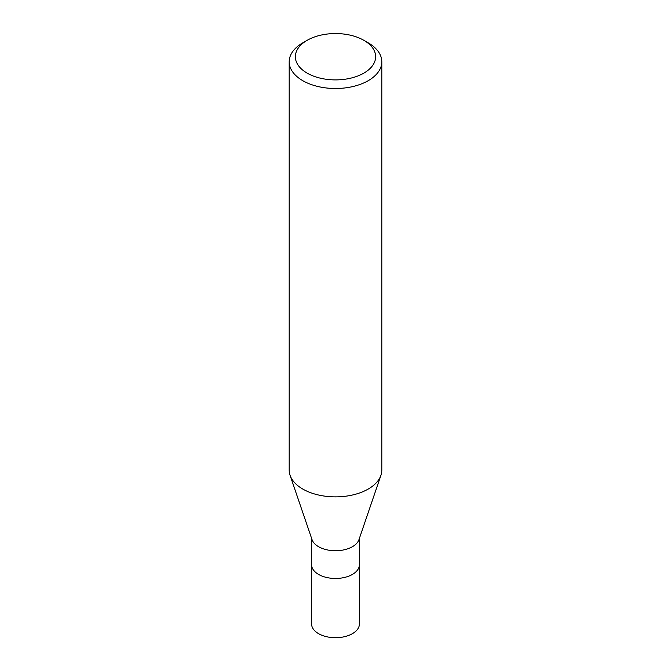 <?xml version="1.0" encoding="UTF-8"?>
<svg xmlns="http://www.w3.org/2000/svg" width="671" height="671" viewBox="0 0 671 671"><rect width="100%" height="100%" fill="white"/><g stroke="black" fill="none" stroke-linecap="round" stroke-linejoin="round"><path stroke-width="1.01" d="M380.885 475.454L358.977 539.61A23.93 13.814 180 0 1 352.418 546.706A23.93 13.814 180 0 1 328.538 550.153A23.93 13.814 180 0 1 312.023 539.61L290.115 475.454M359.43 538.285L359.43 564.663A23.93 13.814 180 0 1 352.418 574.426A23.93 13.814 180 0 1 326.341 577.421A23.93 13.814 180 0 1 311.57 564.663L311.57 538.285M363.883 40.335L368.245 42.86A46.307 26.739 180 0 1 381.807 61.766A46.307 26.739 180 0 1 368.245 80.671A46.307 26.739 180 0 1 317.777 86.467A46.307 26.739 180 0 1 289.193 61.766A46.307 26.739 180 0 1 302.755 42.86L307.117 40.335A40.134 23.175 180 0 1 363.883 40.335A40.134 23.175 180 0 1 363.883 73.105A40.134 23.175 180 0 1 307.117 73.105A40.134 23.175 180 0 1 307.117 40.335L302.755 42.86M381.807 61.766L381.807 470.136A46.307 26.739 180 0 1 368.245 489.042A46.307 26.739 180 0 1 317.777 494.837A46.307 26.739 180 0 1 289.193 470.136L289.193 61.766M380.935 475.303A46.307 26.739 180 0 1 368.245 489.042M359.421 564.772L359.43 623.904A23.93 13.814 180 0 1 352.418 633.667A23.93 13.814 180 0 1 326.341 636.662A23.93 13.814 180 0 1 311.57 623.904L311.579 564.772M359.421 564.663A23.921 13.814 180 0 1 352.418 574.426"/></g></svg>
